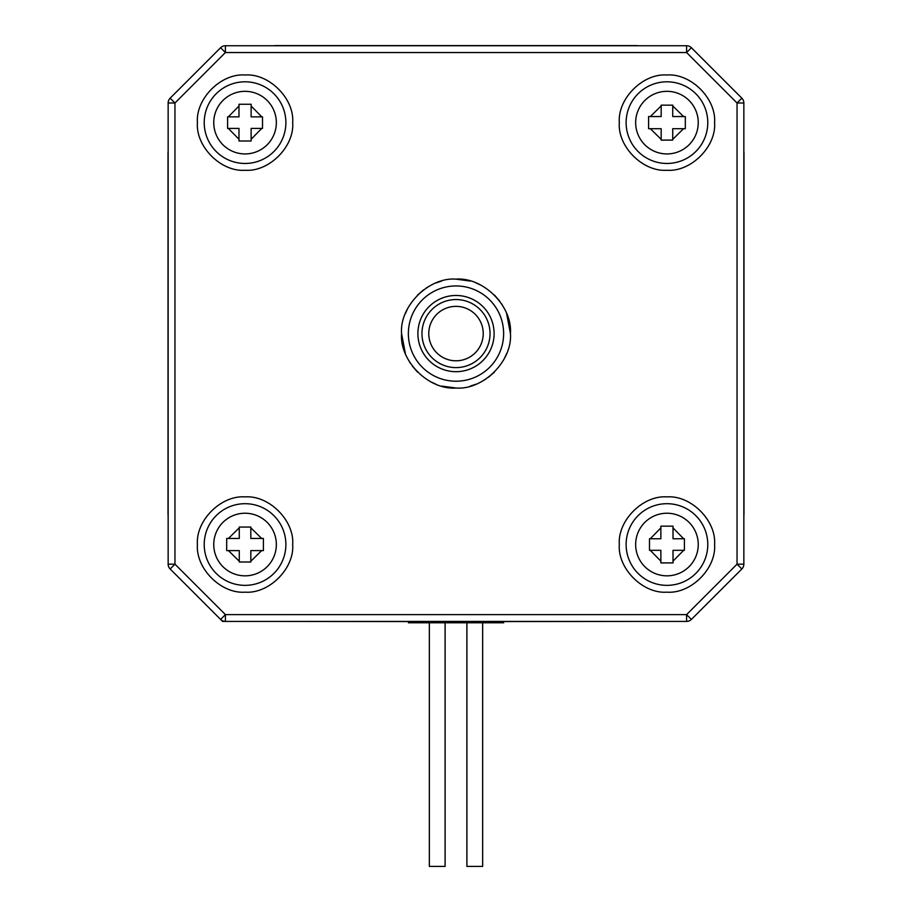 <?xml version="1.0" encoding="UTF-8"?>
<svg xmlns="http://www.w3.org/2000/svg" width="912" height="912" viewBox="0 0 912 912"><rect width="100%" height="100%" fill="white"/><g stroke="black" fill="none" stroke-linecap="round" stroke-linejoin="round"><path stroke-width="1.37" d="M285.878 122.63A40.823 40.823 0 0 1 245.054 163.465A40.823 40.823 0 0 1 204.22 122.63A40.823 40.823 0 0 1 245.054 81.806A40.823 40.823 0 0 1 285.878 122.63M292.684 122.63C294.496 146.615 269.04 172.083 245.054 170.259C221.069 172.083 195.601 146.615 197.414 122.63C195.601 98.644 221.057 73.177 245.054 75.001C269.029 73.177 294.508 98.644 292.684 122.63M707.78 122.63A40.823 40.823 0 0 1 666.946 163.465A40.823 40.823 0 0 1 626.122 122.63A40.823 40.823 0 0 1 666.946 81.806A40.823 40.823 0 0 1 707.78 122.63M714.586 122.63C716.399 146.615 690.943 172.083 666.946 170.259C642.971 172.083 617.492 146.615 619.316 122.63C617.504 98.644 642.96 73.177 666.946 75.001C690.931 73.177 716.399 98.644 714.586 122.63M707.78 544.532A40.823 40.823 0 0 1 666.946 585.356A40.823 40.823 0 0 1 626.122 544.532A40.823 40.823 0 0 1 666.946 503.698A40.823 40.823 0 0 1 707.78 544.532M714.586 544.532C716.399 568.518 690.943 593.986 666.946 592.162C642.971 593.986 617.492 568.518 619.316 544.532C617.504 520.547 642.96 495.079 666.946 496.892C690.931 495.079 716.399 520.547 714.586 544.532M285.878 544.532A40.823 40.823 0 0 1 245.054 585.356A40.823 40.823 0 0 1 204.22 544.532A40.823 40.823 0 0 1 245.054 503.698A40.823 40.823 0 0 1 285.878 544.532M292.684 544.532C294.496 568.518 269.04 593.986 245.054 592.162C221.069 593.986 195.601 568.518 197.414 544.532C195.601 520.547 221.057 495.079 245.054 496.892C269.029 495.079 294.508 520.547 292.684 544.532M503.629 333.575A47.629 47.629 0 0 1 456 381.216A47.629 47.629 0 0 1 408.371 333.575A47.629 47.629 0 0 1 456 285.946A47.629 47.629 0 0 1 503.629 333.575M401.565 333.575C399.41 306.284 428.697 276.986 456 279.14C483.303 276.986 512.59 306.272 510.435 333.575C512.59 360.878 483.303 390.176 456 388.022C428.697 390.176 399.41 360.89 401.565 333.575L405.384 353.617M276.347 122.63A31.304 31.304 0 0 1 245.054 153.934A31.304 31.304 0 0 1 213.75 122.63A31.304 31.304 0 0 1 245.054 91.325A31.304 31.304 0 0 1 276.347 122.63A31.304 31.304 0 0 0 245.054 91.325A31.304 31.304 0 0 0 213.75 122.63M262.508 119.78L262.508 128.41L251.131 128.41L251.131 140.995L238.978 140.995L238.978 128.41L227.59 128.41L227.59 116.85L238.978 116.85L238.978 104.264L251.131 104.264L251.131 116.85L262.508 116.85L262.508 128.41M648.592 128.706L648.592 116.554L661.177 116.554L661.177 105.165L672.725 105.165L672.725 116.554L685.311 116.554L685.311 128.706L672.725 128.706L672.725 140.095L661.177 140.095L661.177 128.706L648.592 128.706L650.336 128.706L661.177 139.354M698.25 122.63A31.304 31.304 0 0 1 666.946 153.934A31.304 31.304 0 0 1 635.653 122.63A31.304 31.304 0 0 1 666.946 91.325A31.304 31.304 0 0 1 698.25 122.63A31.304 31.304 0 0 0 666.946 91.325A31.304 31.304 0 0 0 635.653 122.63M698.25 544.532A31.304 31.304 0 0 1 666.946 575.837A31.304 31.304 0 0 1 635.653 544.532A31.304 31.304 0 0 1 666.946 513.228A31.304 31.304 0 0 1 698.25 544.532A31.304 31.304 0 0 0 666.946 513.228A31.304 31.304 0 0 0 635.653 544.532M684.41 547.371L684.41 550.312L673.022 550.312L673.022 562.898L660.869 562.898L660.869 550.312L649.492 550.312L649.492 538.753L660.869 538.753L660.869 526.167L673.022 526.167L673.022 538.753L684.41 538.753L684.41 547.371L684.41 541.682M226.689 550.609L226.689 538.456L239.275 538.456L239.275 527.068L250.823 527.068L250.823 538.456L263.408 538.456L263.408 550.609L250.823 550.609L250.823 561.997L239.275 561.997L239.275 550.609L226.689 550.609L228.433 550.609L239.275 561.256M276.347 544.532A31.304 31.304 0 0 1 245.054 575.837A31.304 31.304 0 0 1 213.75 544.532A31.304 31.304 0 0 1 245.054 513.228A31.304 31.304 0 0 1 276.347 544.532A31.304 31.304 0 0 0 245.054 513.228A31.304 31.304 0 0 0 213.75 544.532M407.63 358.553L410.434 363.375M412.315 366.065L417.502 372.073M431.034 381.957L435.959 384.203M441.693 386.107L456 388.022M470.307 386.107L476.041 384.203M480.966 381.957L485.788 379.141M488.49 377.26L494.498 372.073M504.382 358.541L506.616 353.617M494.11 333.575A38.11 38.11 0 0 1 456 371.686A38.11 38.11 0 0 1 417.89 333.575A38.11 38.11 0 0 1 456 295.477A38.11 38.11 0 0 1 494.11 333.575M466.898 622.782L466.898 866.4L482.653 866.4L482.653 622.782M429.347 622.782L429.347 866.4L445.102 866.4L445.102 622.782M421.971 333.575A34.029 34.029 0 0 1 456 299.558A34.029 34.029 0 0 1 490.029 333.575A34.029 34.029 0 0 1 456 367.604A34.029 34.029 0 0 1 421.971 333.575M428.777 333.575A27.223 27.223 0 0 1 456 306.364A27.223 27.223 0 0 1 483.223 333.575A27.223 27.223 0 0 1 456 360.799A27.223 27.223 0 0 1 428.777 333.575M741.855 568.985L737.044 564.163L737.044 102.999L741.855 98.177L691.399 47.732L686.588 52.543L225.412 52.543L220.601 47.732L170.145 98.177L174.956 102.999L174.956 564.163L170.145 568.985L220.601 619.43L225.412 614.62L686.588 614.62L691.399 619.43L741.855 568.985A6.806 6.806 0 0 0 743.85 564.163L743.85 102.999A6.806 6.806 180 0 0 741.855 98.177M170.145 98.177A6.806 6.806 0 0 0 168.15 102.999L168.15 564.163L174.956 564.163L225.412 614.62L225.412 621.425L222.596 621.425L220.601 619.43A6.806 6.806 0 0 0 225.412 621.425L686.588 621.425A6.806 6.806 0 0 0 691.399 619.43M691.399 47.732A6.806 6.806 0 0 0 686.588 45.737L225.412 45.737A6.806 6.806 0 0 0 220.601 47.732M168.15 564.163A6.806 6.806 -0 0 0 170.145 568.985M408.416 621.562L274.592 621.425M637.408 621.425L503.686 621.562M168.15 514.995A340.244 340.244 0 0 1 168.025 514.778L168.025 152.384A340.244 340.244 0 0 1 168.15 152.167M274.592 45.737A340.244 340.244 0 0 1 274.808 45.6L637.192 45.6A340.244 340.244 0 0 1 637.408 45.737M743.975 152.384L743.85 152.167A340.244 340.244 0 0 1 743.975 152.384L743.975 514.778M503.686 621.425L503.686 622.782L408.416 622.782L408.416 621.425M261.778 116.85L251.131 106.009L251.131 104.264M243.436 104.264L238.978 104.264L238.978 106.009L228.331 116.85M227.59 116.85L227.59 125.48M228.331 128.41L238.978 139.251L238.978 140.995M246.662 140.995L251.131 140.995L251.131 139.878M672.725 139.354L683.567 128.706L685.311 128.706L685.311 122.63M685.311 116.554L683.567 116.554L672.725 105.906M672.725 105.165L665.635 105.165M661.177 105.906L650.336 116.554L648.592 116.554L648.592 121.011M661.177 140.095L672.725 140.095M683.669 538.753L673.022 527.911L673.022 526.167L668.564 526.167M660.869 526.167L660.869 527.911L650.222 538.753M649.492 541.682L649.492 550.312M650.222 550.312L660.869 561.142L660.869 562.898M668.564 562.898L673.022 562.898L673.022 561.142L683.669 550.312M250.823 561.256L261.664 550.609L263.408 550.609L263.408 544.532M263.408 538.456L261.664 538.456L250.823 527.809M246.365 527.068L239.275 527.068M239.275 527.809L228.433 538.456L226.689 538.456M239.275 561.997L250.823 561.997M510.435 333.575L506.616 313.546M504.37 308.609L501.566 303.787M499.685 301.097L494.498 295.089M480.966 285.205L476.041 282.959M470.307 281.056L456 279.14M441.693 281.056L435.959 282.959M431.034 285.205L426.212 288.021M423.51 289.902L417.502 295.089M407.618 308.621L405.384 313.546M261.778 128.41L251.131 139.251M686.588 621.425L686.588 614.62L737.044 564.163L743.85 564.163M743.85 102.999L737.044 102.999L686.588 52.543L686.588 45.737M225.412 45.737L225.412 52.543L174.956 102.999L168.15 102.999"/></g></svg>
